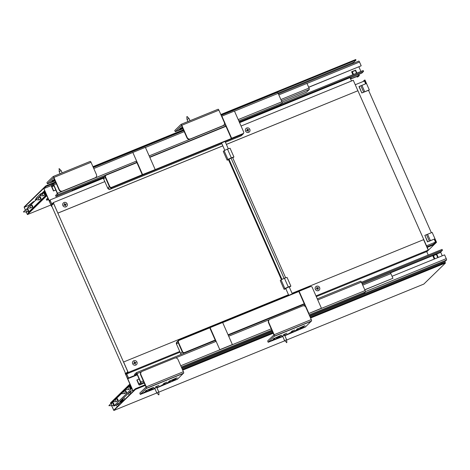 <?xml version="1.0" encoding="UTF-8"?>
<svg xmlns="http://www.w3.org/2000/svg" width="470" height="470" viewBox="0 0 470 470"><rect width="100%" height="100%" fill="white"/><g stroke="black" fill="none" stroke-linecap="round" stroke-linejoin="round"><path stroke-width="0.7" d="M302.938 326.85L296.435 329.341L303.714 326.092L305.083 325.698L302.938 326.85L302.774 326.474M279.533 336.391L273.029 338.882L280.308 335.633L281.677 335.239L279.533 336.391L279.368 336.021M282.77 336.538L268.141 342.283L274.004 336.45L311.111 321.315L305.3 327.055L284.838 335.692M268.3 342.001L282.605 336.168M284.679 335.322L305.406 326.867M303.485 327.285L300.019 328.759L303.485 327.285M293.209 331.473L289.743 332.948L293.209 331.473M280.079 336.831L276.613 338.3L280.079 336.831M274.938 338.923L271.472 340.397L274.938 338.923M282.37 336.091L284.75 335.039M298.344 329.382L294.878 330.851L298.344 329.382M286.771 333.218L283.304 334.693L286.771 333.218M294.766 329.964L291.294 331.432L294.766 329.964M274.004 336.45L274.415 336.126A1.281 0.335 -112.2 0 0 274.163 334.711L268.775 322.496A2.556 2.45 -134.2 0 1 269.275 319.729L269.016 319.982A2.556 2.45 45.8 0 0 268.517 322.749L273.904 334.963L267.771 340.85L268.141 342.283M269.275 319.729A2.556 2.45 -134.2 0 1 270.033 319.236L302.568 305.97A2.556 2.45 -134.2 0 1 305.882 307.362L311.269 319.582A1.281 0.335 67.8 0 1 311.522 320.998L311.111 321.315M267.677 341.014L268.194 342.184L282.658 336.285M284.732 335.439L305.3 327.055M274.157 336.379L311.263 321.245M175.063 378.99L168.56 381.481L175.845 378.233L177.208 377.839L175.063 378.99L174.899 378.62M151.657 388.537L145.16 391.028L152.439 387.779L153.802 387.386L151.657 388.537L151.493 388.161M154.894 388.678L140.266 394.43L146.129 388.59L183.235 373.462L177.425 379.196L156.968 387.832M140.424 394.142L156.774 387.392M156.804 387.468L177.531 379.014M175.61 379.431L172.143 380.9L175.61 379.431M165.334 383.62L161.868 385.095L165.334 383.62M152.204 388.972L148.737 390.447L152.204 388.972M147.069 391.069L143.603 392.538L147.069 391.069M154.501 388.232L156.88 387.186M170.475 381.522L167.009 382.997L170.475 381.522M158.901 385.365L155.435 386.834L158.901 385.365M166.891 382.104L163.425 383.579L166.891 382.104M146.129 388.59L146.546 388.273A1.281 0.335 -112.2 0 0 146.293 386.857L140.9 374.637A2.556 2.45 -134.2 0 1 141.405 371.876L141.141 372.128A2.556 2.45 45.8 0 0 140.642 374.89L146.029 387.11L139.901 392.99L140.266 394.43M141.405 371.876A2.556 2.45 -134.2 0 1 142.157 371.382L174.699 358.111A2.556 2.45 -134.2 0 1 178.007 359.509L183.394 371.723A1.281 0.335 67.8 0 1 183.653 373.139L183.235 373.462M139.807 393.161L140.324 394.33L154.783 388.431M156.857 387.586L177.425 379.196M146.287 388.526L183.394 373.392M434.85 258.823L433.405 255.545L436.542 254.264L433.446 255.639L436.348 254.452L437.758 257.642M392.051 276.278L444.579 254.858L446.247 258.641L365.425 291.6M309.63 315.869L446.5 260.057A1.281 0.335 -112.2 0 0 446.247 258.641M446.5 260.057L444.879 261.631L309.977 316.645M361.459 282.27L442.076 249.394L442.464 250.269L440.649 252.032L442.223 255.821M361.841 283.14L442.464 250.269M434.233 259.076L432.741 255.704L436.742 254.076L438.228 257.448M436.742 254.076L432.782 255.797M362.717 285.12L390.887 273.628A1.281 0.335 -112.2 0 0 390.147 272.7A1.281 0.335 -112.2 0 0 390.112 272.718L362.258 284.08L390.147 272.7M364.767 289.773L392.938 278.281L364.808 289.867M390.887 273.628L392.938 278.281M309.195 314.882L365.372 291.976L363.751 293.556L309.542 315.658L363.721 293.574A1.281 0.335 -112.2 0 0 363.751 293.556M137.123 374.414L134.849 375.342L134.461 374.467L136.276 372.698A1.281 0.335 67.8 0 1 136.306 372.681A1.281 0.335 67.8 0 1 137.046 373.609L140.771 382.045A1.281 0.335 67.8 0 1 141.024 383.461L139.402 385.042A1.281 0.335 67.8 0 1 139.373 385.059A1.281 0.335 67.8 0 1 138.632 384.131L136.835 380.06L139.149 379.002M365.372 291.976A1.281 0.335 -112.2 0 0 365.114 290.56L308.631 313.596M317.755 299.925L361.395 282.129A1.281 0.335 -112.2 0 0 360.654 281.195A1.281 0.335 -112.2 0 0 360.625 281.219L317.297 298.885M134.849 375.342L136.658 373.574L136.852 373.803L140.636 382.592L139.008 384.172L137.029 379.866M361.395 282.129L365.114 290.56M227.474 149.084L224.084 150.688L227.932 159.412L231.322 157.808L227.474 149.084L230.077 148.244L233.925 156.968L232.779 157.908M231.322 157.808L233.925 156.968M224.084 150.688L223.297 151.452L227.145 160.176L227.932 159.412M228.514 159.735L227.145 160.176M285.666 277.823L232.632 157.579L231.023 158.102L228.438 159.565L281.401 279.656M284.074 278.393L231.023 158.102M289.367 287.217L290.883 286.113L287.035 277.382L284.432 278.222L288.28 286.947L284.891 288.557L281.042 279.826L284.432 278.222M290.883 286.113L288.28 286.947M284.891 288.557L284.103 289.32L280.255 280.596L281.042 279.826M284.103 289.32L285.854 288.756M281.976 279.386L228.919 159.095M288.75 295.319L285.737 288.486L287.881 287.334L289.244 286.941L292.305 293.873M222.674 322.573L298.838 291.517L304.865 305.177M308.861 313.355L299.108 291.247L310.529 286.594A1.281 1.228 -134.2 0 1 312.18 287.293L321.421 308.232L308.626 313.584M215.172 340.045L184.634 352.5A1.598 1.533 -134.2 0 1 182.566 351.625L178.459 342.319A1.598 1.533 -134.2 0 1 179.246 340.286L209.785 327.831L215.812 341.496M222.616 322.444L232.368 344.551L219.807 349.668L210.055 327.566L222.616 322.444M112.26 402.549L110.644 403.213L130.09 384.278L133.169 391.257L113.722 410.193L111.76 405.745A1.116 0.294 67.8 0 1 111.748 405.751L108.934 405.522L109.058 405.816M110.802 403.783L110.515 402.919L129.896 384.049L125.149 373.292L125.69 374.096L127.893 371.946L123.598 361.994L128.216 372.469L126.724 373.92L128.522 377.992L127.74 378.75L133.104 390.905L135.243 388.825L135.501 389.407L113.846 410.486L111.672 405.751M310.576 318.014L445.478 263L423.828 284.08L286.665 340.01L423.817 284.086M445.478 263L445.225 262.413L310.323 317.432L445.225 262.413M127.74 378.75L137.316 374.843M428.235 255.04L426.713 251.591L428.199 250.14L423.582 239.665L292.052 293.304M123.598 361.994L288.498 294.749M128.216 372.469L179.728 351.46M315.981 295.9L428.199 250.14M126.53 373.691L128.328 377.762L127.552 378.52L125.754 374.449L126.53 373.691M110.867 403.724L110.644 403.213M126.694 374.061L125.754 374.449M126.724 373.92L180.045 352.177M316.292 296.617L426.713 251.591M128.522 377.992L137.152 374.473M130.296 394.054L129.497 392.238L130.09 392.515A2.397 0.635 -112.2 0 0 130.284 392.532A2.397 0.635 -112.2 0 0 130.343 392.497A2.397 0.635 -112.2 0 0 130.372 391.357M118.616 405.428L118.211 404.5M117.259 406.75L116.448 404.917M119.797 404.276L119.204 402.943M121.742 402.385L121.407 401.633M123.686 400.493L122.876 398.66M124.709 399.494L123.904 397.661M129.121 395.2L128.31 393.366M122.329 401.257L122.999 400.605L120.643 401.568L119.973 402.22L122.329 401.257M119.973 402.22L120.59 401.451L122.999 400.605M123.416 400.687L124.051 400.375M124.056 400.346L123.14 400.804L123.763 400.628M123.269 400.81L124.004 400.228M125.508 390.693A1.116 0.294 67.8 0 1 125.531 390.676A1.116 0.294 67.8 0 1 126.23 391.598A1.116 0.294 67.8 0 1 126.377 392.75A1.116 0.294 67.8 0 1 125.707 391.88A1.116 0.294 67.8 0 1 125.508 390.693L123.375 391.557A1.116 0.294 -112.2 0 0 123.352 391.575L121.501 393.701L121.383 393.408M129.655 386.657A1.116 0.294 67.8 0 1 129.685 386.64A1.116 0.294 67.8 0 1 130.378 387.562A1.116 0.294 67.8 0 1 130.525 388.708A1.116 0.294 67.8 0 1 129.855 387.838A1.116 0.294 67.8 0 1 129.655 386.657M123.504 400.088L119.897 401.562L130.396 391.34L132.775 390.364M131.764 388.073L130.736 385.747M132.023 388.655L131.394 388.913L129.855 385.423L130.484 385.165M117.212 398.772A1.116 0.294 -112.2 0 0 117.406 399.958A1.116 0.294 -112.2 0 0 118.082 400.828A1.116 0.294 -112.2 0 0 117.935 399.676A1.116 0.294 -112.2 0 0 117.236 398.754A1.116 0.294 -112.2 0 0 117.212 398.772M113.064 402.814A1.116 0.294 -112.2 0 0 113.258 403.994A1.116 0.294 -112.2 0 0 113.934 404.864A1.116 0.294 -112.2 0 0 113.781 403.718A1.116 0.294 -112.2 0 0 113.088 402.79A1.116 0.294 -112.2 0 0 113.064 402.814M129.855 385.423L127.828 387.392M125.584 389.583L123.681 391.434M121.43 393.619L115.385 399.512M113.135 401.697L112.224 402.59L112.43 403.06M122.5 399.811L123.252 399.506M121.56 401.979L117.952 403.454L116.331 405.028L113.763 406.08L131.394 388.913M113.335 405.111L113.763 406.08M427.236 247.39L433.622 244.788L433.363 244.206L435.502 242.126L426.525 245.787M433.622 244.788L435.954 242.514L434.415 239.024L430.285 240.781A13.424 1.375 -23.8 0 1 429.151 241.239L427.483 241.897L429.333 241.092A12.784 1.31 156.2 0 0 430.42 240.658L434.415 239.024M427.483 241.897L424.845 235.353L427.665 241.75M426.789 251.761L436.524 242.285L432.159 232.392L427.594 234.254A12.784 1.31 -23.8 0 1 426.513 234.689L424.845 235.353M436.524 242.285L435.954 242.514M426.977 246.809L433.363 244.206M180.627 128.034L182.595 127.605M190.497 138.903L190.238 139.155A2.556 2.45 -134.2 0 1 186.925 137.763L181.537 125.543L175.263 131.706L174.746 130.542L181.026 124.38A1.281 0.335 67.8 0 1 181.056 124.362A1.281 0.335 67.8 0 1 181.796 125.29L187.189 137.51A2.556 2.45 45.8 0 0 190.497 138.903L223.033 125.637A2.556 2.45 45.8 0 0 224.29 122.376L218.903 110.162A1.281 0.335 -112.2 0 0 218.162 109.228A1.281 0.335 -112.2 0 0 218.133 109.252L181.091 124.356M175.457 131.547L182.859 128.533L175.304 131.618M181.191 125.972L181.643 125.784M182.401 128.345L178.359 130.037L182.401 128.345M182.472 127.664L179.91 128.522L182.29 127.252M179.07 129.55L181.584 128.439M223.791 125.143L223.532 125.396A2.556 2.45 -134.2 0 1 222.774 125.89L223.033 125.637M190.238 139.155L222.774 125.89M175.263 131.706L182.965 128.78M181.291 125.784L181.59 125.666M52.752 180.175L54.726 179.746M62.622 191.049L62.363 191.302A2.556 2.45 -134.2 0 1 59.056 189.904L53.668 177.689L47.388 183.846L46.929 182.583L53.157 176.526A1.281 0.335 67.8 0 1 53.186 176.503A1.281 0.335 67.8 0 1 53.927 177.437L59.314 189.651A2.556 2.45 45.8 0 0 62.622 191.049L95.163 177.778A2.556 2.45 45.8 0 0 96.421 174.523L91.033 162.303A1.281 0.335 -112.2 0 0 90.293 161.375A1.281 0.335 -112.2 0 0 90.258 161.392L53.222 176.497M53.316 178.112L53.774 177.93M54.526 180.486L50.484 182.178L54.526 180.486M54.602 179.804L52.041 180.662L54.42 179.393M51.201 181.69L53.715 180.58M95.921 177.284L95.663 177.537A2.556 2.45 -134.2 0 1 94.905 178.03L95.163 177.778M62.363 191.302L94.905 178.03M47.388 183.846L55.096 180.921M53.421 177.93L53.721 177.807M308.708 87.314L361.195 65.8L359.527 62.017L307.004 83.437M360.907 71.446L358.88 66.852M361.753 73.156A1.281 0.335 67.8 0 1 361.724 73.179L350.109 77.914L361.753 73.156L363.569 71.387L363.181 70.518L281.471 103.835M358.786 61.088L278.369 93.883L358.757 61.106A1.281 0.335 67.8 0 1 358.786 61.088A1.281 0.335 67.8 0 1 359.527 62.017M74.577 188.87L74.712 189.181L103.588 177.401M239.306 122.059L363.569 71.387M74.712 189.181L73.414 190.438M72.063 189.892L72.127 190.033A1.281 0.335 -112.2 0 0 72.568 190.785M72.298 189.798L72.503 190.08L73.156 189.445M356.906 73.073L355.614 70.136L351.619 71.769L352.911 74.707M351.66 71.857L355.614 70.136M356.436 73.267L355.42 70.324L352.277 71.605L353.534 74.454M352.318 71.699L355.226 70.518L352.318 71.699M308.667 87.22L361.195 65.8M282 102.149L306.575 92.132L309.295 89.476L281.436 100.838M280.872 99.552L309.043 88.06A1.281 0.335 67.8 0 1 309.295 89.476M309.043 88.06L306.986 83.407L278.816 94.899M53.827 185.55L51.782 186.384L53.404 184.804L53.598 185.033L57.317 193.47L55.566 195.591L55.953 196.46L57.769 194.697A1.281 0.335 -112.2 0 0 57.51 193.282L53.792 184.845A1.281 0.335 -112.2 0 0 53.051 183.911A1.281 0.335 -112.2 0 0 53.022 183.934L51.4 185.509A1.281 0.335 -112.2 0 0 51.653 186.925L53.451 190.996L55.766 189.945M55.953 196.46L103.888 176.914M239.171 121.748L280.296 104.98L282.112 103.212L238.784 120.878M277.4 92.431L221.194 115.35L277.365 92.449A1.281 0.335 67.8 0 1 277.4 92.431A1.281 0.335 67.8 0 1 278.14 93.36L234.495 111.155M238.22 119.592L281.859 101.796A1.281 0.335 67.8 0 1 282.112 103.212M51.782 186.384L53.645 190.808M281.859 101.796L278.14 93.36M53.451 190.996L55.807 190.039M221.646 116.384L221.881 116.155L231.634 138.256L243.049 133.603A1.281 1.228 45.8 0 0 243.431 133.357L243.155 133.621A1.281 1.228 -134.2 0 1 242.779 133.868L242.555 134.338L111.831 187.647L110.209 189.222L221.875 143.691L110.192 189.228M136.276 161.163L142.31 174.84L231.363 138.521L225.33 124.85M242.491 133.985L231.634 138.256M243.431 133.357A1.281 1.228 45.8 0 0 243.677 131.976L234.442 111.032L221.881 116.155M155.141 169.453L145.389 147.345L132.828 152.468L142.58 174.576L154.865 169.717M93.783 168.536L132.828 152.468M136.917 162.62L106.379 175.075A1.598 1.533 45.8 0 0 105.591 177.114L109.698 186.42A1.598 1.533 45.8 0 0 111.766 187.295L142.58 174.576M368.539 90.293L364.608 91.862A13.424 1.375 156.2 0 1 363.469 92.32L361.8 92.978L358.98 86.58L360.831 85.769A12.784 1.31 156.2 0 0 361.912 85.334L365.913 83.707L364.373 80.217L362.963 81.586M359.162 86.433L361.8 92.978M364.373 80.217L364.943 79.982L369.303 89.876L364.738 91.738A12.784 1.31 -23.8 0 1 363.651 92.173L361.988 92.831M368.639 90.522L369.303 89.876M23.618 212.105L23.5 211.811L26.308 212.041L27.313 214.267L46.759 195.338L43.681 188.358L24.234 207.288L25.433 210.014M34.739 201.137L33.247 201.742L28.511 205.543L24.234 207.288M26.238 212.041L27.43 214.567L46.818 195.69L51.565 206.453L51.283 205.396L53.492 203.251L57.851 213.139L53.298 202.605L51.806 204.056L50.014 199.985L49.233 200.743L43.869 188.582L46.007 186.502L45.76 185.914L24.105 207L25.368 210.072M355.737 59.514L220.829 114.527L355.737 59.514L355.984 60.101L221.088 115.109M353.587 62.434L355.984 60.101M350.644 77.691L351.084 78.067A0.64 0.611 45.8 0 0 351.913 78.414L358.475 75.735L358.017 74.689M350.879 77.597L351.084 78.067M43.869 188.582L51.395 185.515M278.017 93.107L352.706 62.645L353.616 62.387L353.916 63.074M358.886 74.331L359.386 75.47L358.169 76.681A1.281 0.335 67.8 0 1 358.14 76.704A1.281 0.335 67.8 0 1 358.105 76.71M356.724 76.563L356.983 76.869A1.281 0.335 -112.2 0 0 357.282 77.051A1.281 0.335 -112.2 0 0 357.318 77.027L358.428 75.905M359.386 75.47L358.475 75.735M358.44 75.934L351.719 78.602A0.64 0.611 -134.2 0 1 350.89 78.255M239.583 122.682L349.997 77.656L351.478 81.016M241.063 126.036L353.281 80.276L357.899 90.745L226.387 144.413M53.298 202.605L104.816 181.596M57.916 213.075L222.821 145.829M226.37 144.384L357.899 90.745M57.851 213.139L222.833 145.864M51.283 205.396L52.023 205.096M27.43 214.567L50.919 204.985L27.43 214.567M51.87 204.409L50.073 200.338L49.297 201.095L51.095 205.167L51.87 204.409M50.237 200.714L49.297 201.095M45.76 185.914L55.536 181.931L45.76 185.914M50.014 199.985L103.453 178.195M44.674 190.614L41.801 193.411L42.006 193.875M36.219 198.851L35.191 199.85L35.45 200.437M41.801 193.411L40.373 193.993L35.967 198.287L36.401 199.268M28.511 205.543L28.958 206.553M29.874 204.215L30.386 205.372M31.302 203.633L31.561 204.227M33.247 201.742L33.505 202.335M40.373 193.993L40.814 194.985M40.966 199.022A1.116 0.294 -112.2 0 0 40.767 197.835A1.116 0.294 -112.2 0 0 40.097 196.965A1.116 0.294 -112.2 0 0 40.244 198.111A1.116 0.294 -112.2 0 0 40.943 199.039A1.116 0.294 -112.2 0 0 40.966 199.022M45.114 194.98A1.116 0.294 -112.2 0 0 44.92 193.793A1.116 0.294 -112.2 0 0 44.245 192.929A1.116 0.294 -112.2 0 0 44.392 194.075A1.116 0.294 -112.2 0 0 45.091 194.997A1.116 0.294 -112.2 0 0 45.114 194.98M45.302 192.036L46.33 194.363M45.044 191.454L42.394 193.681M46.583 194.944L45.954 195.203L44.415 191.713M32.671 207.094A1.116 0.294 67.8 0 1 32.647 207.111A1.116 0.294 67.8 0 1 31.948 206.189A1.116 0.294 67.8 0 1 31.801 205.043A1.116 0.294 67.8 0 1 32.471 205.913A1.116 0.294 67.8 0 1 32.671 207.094M28.523 211.136A1.116 0.294 67.8 0 1 28.494 211.153A1.116 0.294 67.8 0 1 27.8 210.231A1.116 0.294 67.8 0 1 27.654 209.079A1.116 0.294 67.8 0 1 28.323 209.949A1.116 0.294 67.8 0 1 28.523 211.136M45.954 195.203L28.323 212.37L29.939 211.706M40.144 195.873L38.246 197.717M35.996 199.909L29.951 205.795M27.701 207.987L26.784 208.88L26.996 209.35M28.323 212.37L27.895 211.394M46.383 199.392L46.742 200.255L48.533 199.58M47.817 197.952L46.371 199.356M46.753 200.232L48.204 198.822M125.69 373.679L51.541 205.56L53.615 203.539L127.764 371.658L125.69 373.679L126.424 373.38M353.681 81.181L428.035 249.212M435.502 242.126L434.204 239.183M431.354 232.721L368.521 90.263M365.672 83.801L364.432 80.987L355.455 84.647M133.833 360.731A2.397 2.297 45.8 0 0 133.151 364.514A2.397 2.297 45.8 0 0 136.723 361.653A2.397 2.297 45.8 0 0 133.833 360.731M134.156 361.835L134.808 362.77L135.871 362.299L136 362.593L135.002 362.999L135.454 364.015L135.166 364.132L134.72 363.116L133.721 363.522L133.592 363.234L134.59 362.822L133.603 363.263M134.59 362.822L134.138 361.806L134.426 361.689L134.872 362.711M135.002 362.999L135.372 364.05M134.808 362.77L135.924 362.623M125.531 389.366L125.649 389.659L127.499 387.533A1.116 0.294 -112.2 0 1 127.523 387.515A1.116 0.294 -112.2 0 1 128.222 388.443A1.116 0.294 -112.2 0 1 128.369 389.589A1.116 0.294 -112.2 0 1 128.339 389.595L125.649 389.659M158.96 394.724L158.778 391.939L156.757 392.803L158.666 394.853M156.733 392.844L154.736 388.214L156.757 387.356L158.778 391.939M286.541 342.706L286.829 342.583L284.626 340.656L286.653 339.798L286.829 342.583M284.603 340.703L282.605 336.073L284.632 335.216L286.653 339.798M282.599 336.156L284.644 335.251M65.97 206.865A2.397 2.297 -134.2 0 1 63.338 202.97A2.397 2.297 -134.2 0 1 66.658 203.081A2.397 2.297 -134.2 0 1 65.97 206.865M63.82 205.037L64.801 204.597L63.803 205.008L63.932 205.296L64.93 204.891L65.383 205.907L65.665 205.79L65.218 204.773L66.217 204.368L66.088 204.074L65.025 204.544L64.367 203.61M66.088 204.074L65.089 204.479L64.643 203.463L64.355 203.581L64.801 204.597M65.588 205.825L65.218 204.773M58.967 168.795L59.255 168.671L59.144 171.585L60.078 173.694M59.255 168.671L61.188 170.68L59.144 171.579M187.13 116.525L189.063 118.534L187.013 119.439L187.947 121.554M316.51 286.242A2.397 2.297 45.8 0 0 315.822 290.025A2.397 2.297 45.8 0 0 319.4 287.164A2.397 2.297 45.8 0 0 316.51 286.242M316.827 287.346L317.485 288.28L318.548 287.81L318.678 288.098L317.679 288.51L318.125 289.526L317.843 289.643L317.391 288.627L316.392 289.032L316.263 288.739L317.262 288.333L316.281 288.774M317.262 288.333L316.815 287.317L317.103 287.199L317.55 288.216M317.679 288.51L318.049 289.561M317.485 288.28L318.601 288.134M248.648 132.375A2.397 2.297 -134.2 0 1 246.016 128.475A2.397 2.297 -134.2 0 1 249.329 128.592A2.397 2.297 -134.2 0 1 248.648 132.375M246.492 130.548L247.479 130.108L246.48 130.513L246.609 130.807L247.608 130.396L248.054 131.418L248.342 131.3L247.89 130.284L248.888 129.873L248.765 129.585L247.696 130.055L247.044 129.121M248.765 129.585L247.761 129.99L247.314 128.974L247.026 129.091L247.479 130.108M248.26 131.33L247.89 130.284M108.934 405.522L110.908 403.689A1.116 0.294 67.8 0 1 110.932 403.671A1.116 0.294 67.8 0 1 111.625 404.599A1.116 0.294 67.8 0 1 111.778 405.745L113.934 404.864M117.929 403.477A2.397 0.635 67.8 0 1 117.9 404.611A2.397 0.635 67.8 0 1 117.841 404.652A2.397 0.635 67.8 0 1 117.647 404.635L117.036 404.347M117.841 404.652L118.181 404.511A2.397 0.635 -112.2 0 0 118.24 404.476A2.397 0.635 -112.2 0 0 118.27 403.325M121.501 393.701L124.192 393.631A1.116 0.294 -112.2 0 0 124.221 393.625A1.116 0.294 -112.2 0 0 124.074 392.479A1.116 0.294 -112.2 0 0 123.375 391.557M130.713 391.21A2.397 0.635 67.8 0 1 130.684 392.356A2.397 0.635 67.8 0 1 130.631 392.397L130.284 392.532M113.088 401.486L113.205 401.779L115.056 399.653A1.116 0.294 67.8 0 1 115.056 399.653A1.116 0.294 67.8 0 1 115.079 399.635A1.116 0.294 67.8 0 1 115.773 400.558A1.116 0.294 67.8 0 1 115.925 401.703A1.116 0.294 67.8 0 1 115.896 401.709L113.205 401.779M122.077 399.435A2.397 0.635 67.8 0 1 122.047 400.575A2.397 0.635 67.8 0 1 121.989 400.61A2.397 0.635 67.8 0 1 121.795 400.593L121.184 400.311M121.989 400.61L122.329 400.475A2.397 0.635 -112.2 0 0 122.388 400.434A2.397 0.635 -112.2 0 0 122.382 399.142M40.22 195.949L40.091 195.655L42.905 195.884A1.116 0.294 67.8 0 0 42.934 195.878A1.116 0.294 67.8 0 1 42.934 195.878L45.091 194.997M40.091 195.655L42.065 193.822A1.116 0.294 67.8 0 1 42.089 193.805A1.116 0.294 67.8 0 1 42.758 194.674A1.116 0.294 67.8 0 1 42.958 195.861M36.072 199.985L35.943 199.691L38.757 199.92A1.116 0.294 67.8 0 0 38.787 199.915L40.943 199.039M35.943 199.691L37.917 197.858A1.116 0.294 67.8 0 1 37.941 197.846A1.116 0.294 67.8 0 1 38.611 198.716A1.116 0.294 67.8 0 1 38.81 199.897A1.116 0.294 67.8 0 1 38.787 199.915M26.308 212.041A1.116 0.294 -112.2 0 0 26.338 212.035A1.116 0.294 -112.2 0 0 26.367 212.017A1.116 0.294 -112.2 0 0 26.167 210.83A1.116 0.294 -112.2 0 0 25.492 209.961A1.116 0.294 -112.2 0 0 25.468 209.978L23.5 211.811M27.777 208.063L27.648 207.769L27.777 208.063M27.771 208.069L30.456 207.999A1.116 0.294 -112.2 0 0 30.485 207.993A1.116 0.294 -112.2 0 0 30.515 207.975A1.116 0.294 -112.2 0 0 30.315 206.794A1.116 0.294 -112.2 0 0 29.645 205.925A1.116 0.294 -112.2 0 0 29.616 205.936L27.648 207.769M297.798 328.941L297.645 328.595M274.392 338.488L274.239 338.142M274.163 334.711L311.269 319.582M274.415 336.126L311.522 320.998M169.929 381.088L169.776 380.741M146.523 390.629L146.37 390.282M146.293 386.857L183.394 371.723M146.546 388.273L183.653 373.139M272.553 331.902L182.101 368.786M181.761 368.01L272.212 331.127M440.707 252.39L390.447 272.882M362.229 284.009L440.649 252.032M272.118 330.921L181.667 367.804M144.249 383.062L139.402 385.042M141.024 383.461L143.908 382.286M181.326 367.029L271.778 330.146M304.407 304.143L228.244 335.198L304.401 304.131M136.306 372.681L215.348 340.45L136.341 372.675M271.208 328.853L180.756 365.742M143.338 381L140.771 382.045M137.046 373.609L141.476 371.805M175.492 357.934L216.141 341.361M228.702 336.238L269.351 319.659M303.362 305.794L305.195 305.042M138.826 383.937L139.561 383.637M180.586 353.399L180.592 353.387A1.915 1.839 -134.2 0 0 181.397 354.292L180.586 353.399L176.485 344.075A1.915 1.839 -134.2 0 1 176.861 342.007L178.483 340.427A1.915 1.839 45.8 0 0 178.107 342.501L182.213 351.807A1.915 1.839 45.8 0 0 184.692 352.853L215.313 340.368M182.566 351.625L180.592 353.387L176.485 344.075L178.459 342.319M309.906 286.847L310.494 286.606A1.915 1.839 45.8 0 0 309.795 286.741L179.246 340.286M179.058 340.051L178.483 340.427A1.915 1.839 45.8 0 1 179.052 340.057L309.783 286.741M184.634 352.5L184.528 353.017M228.203 335.11L304.366 304.055M304.225 303.732L228.062 334.787M135.501 389.407L145.283 385.412M182.707 370.154L273.158 333.271M284.708 340.809L158.795 392.156L284.708 340.809M156.833 392.955L113.852 410.48L156.839 392.955M441.142 263.165L441.489 263.94M272.9 332.69L182.448 369.573L272.9 332.69M135.254 388.819L145.03 384.83L135.26 388.813M429.333 241.092L426.513 234.689M430.42 240.658L427.594 234.254M181.796 125.29L218.903 110.162M174.805 130.443L175.322 131.612M53.927 177.437L91.033 162.303M46.929 182.583L47.447 183.752M73.056 189.545L72.321 189.845M53.087 183.905L55.901 182.76M93.324 167.496L183.776 130.613L93.319 167.49M105.691 175.151L57.769 194.697M184.234 131.653L145.442 147.468M56.359 183.799L53.792 184.845M57.51 193.282L136.606 161.028M149.166 155.905L225.659 124.715M51.847 186.737L53.968 185.873M240.928 135.918L225.43 142.24L240.922 135.924A1.915 1.839 45.8 0 0 241.504 135.542L243.125 133.968A1.915 1.839 -134.2 0 1 242.555 134.338L241.504 135.542M107.718 188.188L107.73 188.176A1.915 1.839 45.8 0 0 110.209 189.222L107.718 188.188L109.346 186.602L105.245 177.29A1.915 1.839 -134.2 0 1 106.185 174.846L136.805 162.362L106.191 174.846L103.999 176.796A1.915 1.839 45.8 0 0 103.623 178.87L107.73 188.176L103.617 178.882L105.591 177.114M103.629 178.888L103.999 176.796M243.607 133.139A1.915 1.839 -134.2 0 1 243.125 133.968L243.613 133.127M109.698 186.42L109.346 186.602A1.915 1.839 -134.2 0 0 111.831 187.647L111.766 187.295M225.976 126.307L149.807 157.368M149.695 157.109L225.859 126.048L149.695 157.103M360.831 85.769L363.651 92.173M361.912 85.334L364.738 91.738M92.96 166.674L183.412 129.785L92.954 166.668M353.046 63.426L352.706 62.645M357.318 77.027L358.169 76.681M183.664 130.366L93.213 167.255M55.795 182.513L46.007 186.502M182.107 368.797L272.559 331.908M309.977 316.651L444.849 261.655M317.291 298.879L360.654 281.195M139.373 385.059L144.249 383.068M181.673 367.81L272.124 330.927M228.32 148.808L225.083 141.464M224.807 150.341L221.529 142.909M176.479 344.087L176.861 342.007M442.012 262.806L442.358 263.588M218.162 109.228L181.056 124.362M90.293 161.375L53.186 176.503M306.54 92.149L282 102.154M55.901 182.754L53.051 183.911M358.14 76.704L357.282 77.051M46.742 200.255L46.36 199.386M129.685 386.64L127.523 387.515M130.525 388.708L128.369 389.589M156.816 387.345L157.015 386.845M154.665 388.296L154.154 388.103M284.685 335.204L284.885 334.699M282.535 336.15L282.029 335.956M61.194 170.68L62.146 172.848M186.837 116.654L187.013 119.439M189.063 118.54L190.021 120.708M110.932 403.671L113.088 402.79M126.377 392.75L124.221 393.625M115.925 401.703L118.082 400.828M115.079 399.635L117.236 398.754M42.089 193.805L44.245 192.929M37.941 197.846L40.097 196.965M27.654 209.079L25.492 209.961M28.494 211.153L26.338 212.035M31.801 205.043L29.645 205.925M32.647 207.111L30.485 207.993"/></g></svg>
